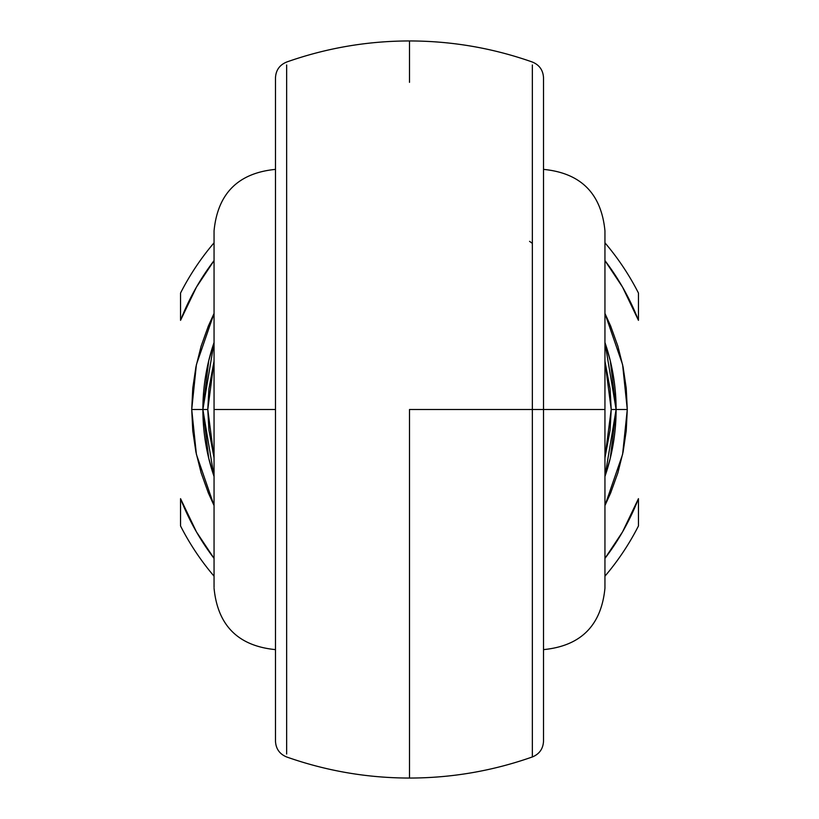 <?xml version="1.0" encoding="UTF-8"?>
<svg xmlns="http://www.w3.org/2000/svg" width="819" height="819" viewBox="0 0 819 819"><rect width="100%" height="100%" fill="white"/><g stroke="black" fill="none" stroke-linecap="round" stroke-linejoin="round"><path stroke-width="1.23" d="M532.35 106.296L532.35 409.5L543.519 409.5L543.519 120.076M543.519 169.379C580.825 173.024 601.3 193.499 604.944 230.804L604.944 588.196L604.944 409.5L543.519 409.5L543.519 741.164M275.481 741.164L275.481 409.5L214.056 409.5L214.056 587.325M286.65 64.977L286.65 754.023M532.35 754.023L532.35 756.951C492.598 770.966 451.648 777.999 409.5 778.05L409.5 409.5L532.35 409.5L532.35 64.977M627.282 409.5L616.113 409.5L610.298 458.149L604.944 476.504A206.613 206.613 0 0 0 604.944 342.496L610.298 360.851L616.113 409.5L627.282 409.5L626.228 388.155L623.095 367.014L617.905 346.283L610.698 326.157L604.944 313.431L622.604 364.629L627.282 409.5L622.604 454.371L604.944 505.569L610.698 492.843L617.905 472.717L623.095 451.986L626.228 430.845L627.282 409.5M610.298 360.841L604.944 342.496L616.113 409.5L611.209 409.5L610.083 388.851L604.944 361.138L611.209 409.5L604.944 457.862L610.083 430.149L611.209 409.5L616.113 409.5L610.298 458.149M532.35 243.376L529.565 241.349M214.056 342.496L202.887 409.5L207.791 409.5L208.917 430.149L214.056 457.862L207.791 409.5L214.056 361.138L208.917 388.851L207.791 409.5L191.718 409.5L196.396 364.629L214.056 313.431L208.302 326.157L201.095 346.283L195.905 367.014L192.772 388.155L191.718 409.5L192.772 430.845L195.905 451.986L201.095 472.717L208.302 492.843L214.056 505.569L196.396 454.371L191.718 409.5L202.887 409.5A206.613 206.613 0 0 0 214.056 476.504L208.702 458.149L202.887 409.5L208.702 360.851L214.056 342.496A206.613 206.613 0 0 0 202.887 409.5L214.056 476.504L208.702 458.159M409.5 82.35L409.5 40.95C367.352 41.001 326.402 48.034 286.65 62.029L286.65 62.049C279.596 64.936 275.88 70.209 275.481 77.825M286.65 731.961L286.65 730.64M286.65 720.464L286.65 713.001M286.65 746.058L286.65 745.208M286.65 738.39L286.65 732.309M286.65 750.265L286.65 746.242M286.65 72.778L286.65 68.735M286.65 86.671L286.65 80.61M286.65 73.792L286.65 72.922M286.65 105.958L286.65 98.526M286.65 88.36L286.65 87.09M543.519 77.836L543.519 409.5L604.944 409.5L604.944 588.196C601.3 625.501 580.825 645.976 543.519 649.621M275.481 169.379C238.175 173.024 217.7 193.499 214.056 230.804L214.056 409.5L275.481 409.5L275.481 77.836M532.35 87.07L532.35 88.36M532.35 98.526L532.35 105.968M532.35 72.911L532.35 73.792M532.35 80.6L532.35 86.681M532.35 68.735L532.35 72.789M543.519 741.175C543.12 748.791 539.404 754.064 532.35 756.971L532.35 409.5L409.5 409.5L409.5 736.65M532.35 746.252L532.35 750.265M532.35 732.319L532.35 738.39M532.35 745.208L532.35 746.048M532.35 713.011L532.35 720.454M532.35 730.64L532.35 731.94M638.451 525.962A256.869 256.869 0 0 1 604.944 576.187A256.869 256.869 0 0 0 638.451 525.962L638.451 498.669L622.563 531.869L604.944 558.394A245.7 245.7 0 0 0 638.451 498.669L638.451 525.962M214.056 576.187A256.869 256.869 0 0 1 180.549 525.962A256.869 256.869 0 0 0 214.056 576.187M180.549 293.038A256.869 256.869 0 0 1 214.056 242.813A256.869 256.869 0 0 0 180.549 293.038L180.549 320.331L196.437 287.131L214.056 260.606A245.7 245.7 0 0 0 180.549 320.331L180.549 293.038M604.944 242.813A256.869 256.869 0 0 1 638.451 293.038A256.869 256.869 0 0 0 604.944 242.813M214.056 558.394L196.437 531.869L180.549 498.669L180.549 525.962L180.549 498.669A245.7 245.7 0 0 0 214.056 558.394M604.944 260.606L622.563 287.131L638.451 320.331L638.451 293.038L638.451 320.331A245.7 245.7 0 0 0 604.944 260.606M214.056 409.5L214.056 230.804L214.056 409.5M604.944 409.5L604.944 230.804L604.944 409.5M286.65 712.704L286.65 106.296M275.481 120.076L275.481 698.924M543.519 698.924L543.519 409.5L532.35 409.5L532.35 712.704M604.944 476.504L616.113 409.5M409.5 40.95C451.648 41.001 492.598 48.034 532.35 62.029C539.404 64.936 543.12 70.209 543.519 77.825M275.481 649.621C238.175 645.976 217.7 625.501 214.056 588.196M409.5 778.05C367.352 777.999 326.402 770.966 286.65 756.971C279.596 754.064 275.88 748.791 275.481 741.175"/></g></svg>
